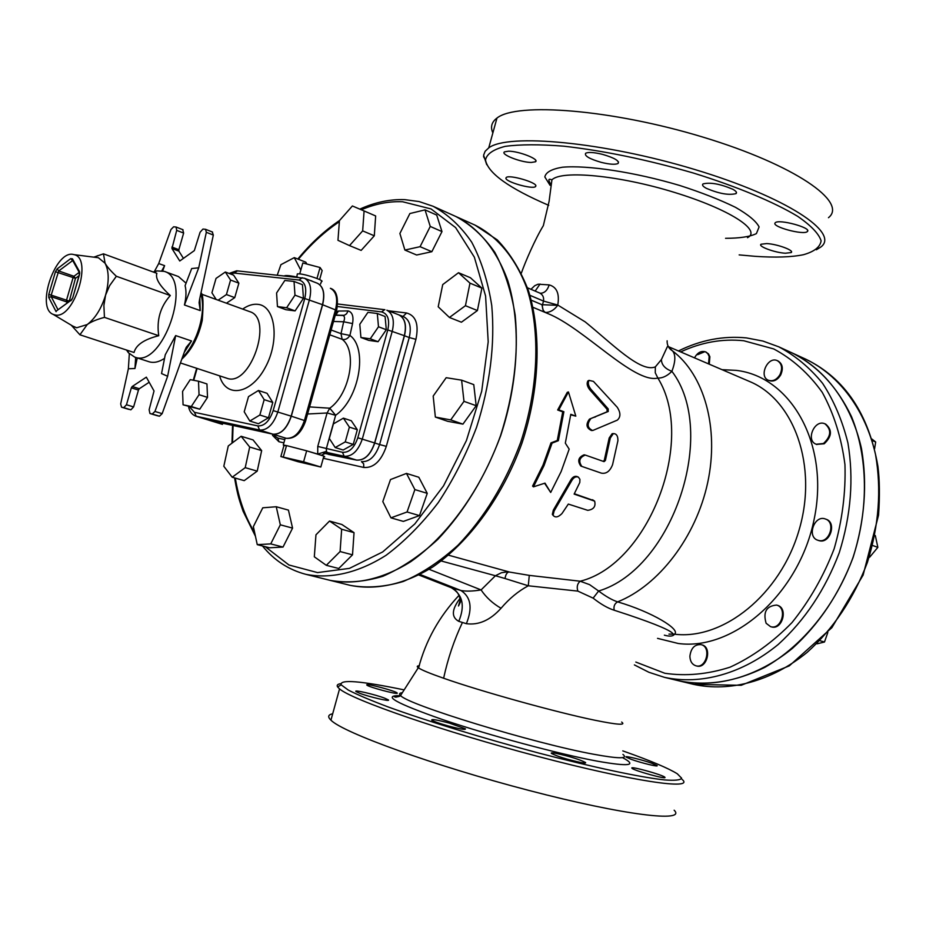 <?xml version="1.0" encoding="UTF-8"?>
<svg xmlns="http://www.w3.org/2000/svg" width="926" height="926" viewBox="0 0 926 926"><rect width="100%" height="100%" fill="white"/><g stroke="black" fill="none" stroke-linecap="round" stroke-linejoin="round"><path stroke-width="1.39" d="M622.781 750.893L624.853 751.623C650.966 760.883 668.445 768.267 677.3 773.789L681.652 778.21C680.541 780.109 674.857 780.687 664.579 779.935C640.352 777.296 593.462 767.365 538.457 752.977C483.013 738.253 426.469 720.879 388.11 706.932C370.527 700.299 357.251 694.674 348.28 690.067L341.185 684.858C339.425 679.163 360.422 680.841 404.153 689.882M366.754 684.754C367.668 683.562 395.24 690.981 397.127 692.926L397.254 693.25C396.745 694.558 368.733 687.046 366.87 685.101L366.754 684.754M651.8 763.255L656.962 765.513C659.497 767.353 641.058 762.931 631.15 759.32L626.15 757.121C623.684 755.303 641.868 759.656 651.8 763.255M664.926 777.342C667.299 779.808 634.09 770.675 632.018 768.302L631.868 768.129C629.993 765.814 662.68 774.83 664.799 777.203L664.926 777.342M580.926 762.538C567.372 759.552 557.545 756.519 551.445 753.417C550.681 752.688 552.243 752.664 556.121 753.37C569.629 756.357 579.41 759.389 585.463 762.468C586.216 763.198 584.7 763.221 580.926 762.538M447.721 725.822C439.074 723.356 433.738 721.447 431.713 720.115C431.342 718.877 437.234 719.884 449.399 723.125L465.431 728.843C465.847 730.082 459.944 729.075 447.721 725.822M359.543 693.204L356.082 691.595C352.725 689.303 374.972 694.431 384.603 698.158L388.225 699.825C391.663 702.116 369.138 696.931 359.543 693.204M621.647 722.072C626.254 725.428 617.364 724.815 594.967 720.254C556.595 712.418 480.733 691.352 443.623 678.237C430.162 673.526 421.816 670.1 418.587 667.935L418.297 667.739C416.631 666.512 416.989 665.852 419.385 665.759M551.236 185.05C545.831 176.658 551.375 179.922 551.838 179.771L551.942 179.818C561.677 169.921 619.216 175.384 674.093 192.295C729.202 209.114 762.191 230.424 747.49 237.693M667.368 346.648L661.407 359.566L655.342 366.87C640.572 373.085 611.461 343.129 585.163 321.866L557.765 305.048C559.674 293.716 556.815 287.002 549.164 284.895L538.075 284.201L534.742 285.694L530.957 289.306M548.713 205.34C508.953 188.209 487.886 173.093 485.502 160.013C486.717 153.971 493.28 149.422 505.168 146.366C520.134 144.34 539.65 144.282 563.749 146.181C603.914 150.753 647.054 159.677 693.157 172.965C736.934 186.554 773.928 202.007 797.761 216.383C811.107 225.631 818.885 233.78 821.119 240.818C820.17 247.022 814.29 251.652 803.467 254.708C791.498 257.173 775.398 257.717 755.188 256.328L739.145 254.893M505.897 178.174L506.302 177.445C509.45 174.493 536.733 182.353 535.888 185.976L535.494 186.635C532.334 189.564 505.457 181.878 505.897 178.174M785.375 253.226C774.865 252.705 757.607 246.339 761.056 244.232L766.693 243.573C777.192 244.036 794.67 250.483 791.174 252.566L785.375 253.226M807.53 231.384L807.31 231.604C803.652 235.366 771.636 226.801 775.062 222.969L775.328 222.691C778.963 218.895 811.454 227.669 807.53 231.384M732.767 189.251C736.135 191.126 737.212 192.573 736.02 193.615C728.831 195.421 718.958 193.673 706.411 188.36C702.938 186.473 701.815 184.992 703.042 183.915C710.265 182.121 720.185 183.904 732.767 189.251M602.49 154.353C614.332 157.825 619.54 160.858 618.117 163.451C615.385 164.793 609.759 164.434 601.24 162.363C589.434 158.913 584.237 155.881 585.649 153.253C588.334 151.933 593.948 152.292 602.49 154.353M508.524 151.193C518.93 151.088 540.043 159.446 535.425 161.795L531.269 162.455C520.84 162.478 499.982 154.248 504.531 151.852L508.524 151.193M340.722 683.677C337.55 684.14 336.52 685.228 337.62 686.942L339.553 688.898C352.019 699.906 443.473 731.609 538.133 756.496C632.898 781.475 695.438 790.503 682.161 779.46M332.689 713.772C328.059 714.722 327.468 716.851 330.929 720.162C343.002 732.697 434.225 765.767 529.07 790.48C624.008 815.32 687.057 822.739 674.151 810.215M816.373 249.765L820.83 247.022C840.276 232.889 786.267 196.972 694.697 169.481C603.301 141.828 507.992 133.205 488.743 147.871L485.131 151.285L483.592 155.232L486.729 164.678M492.863 132.916C490.224 127.036 491.59 122.093 496.961 118.077C516.569 102.034 612.074 109.418 703.297 137.222C794.693 164.851 848.251 202.204 828.469 217.691M561.989 513.525C558.251 517.298 555.276 517.9 553.065 515.319L554.095 511.036L571.539 480.988C573.53 477.434 575.822 476.172 578.437 477.179L579.919 479.309L579.792 482.515L574.132 494.09L594.631 501.14C595.939 506.487 593.635 509.543 587.732 510.33L568.321 504.08L561.989 513.525M552.336 514.335L553.065 515.319L552.336 514.335L553.343 510.11L570.566 480.409C572.546 476.902 574.838 475.651 577.442 476.67L578.437 477.179M574.317 493.743L593.994 500.653M585.649 455.187L585.22 455.071C579.41 457.525 578.287 461.31 581.864 466.426L601.321 473.128C606.275 474.066 610.026 471.241 612.584 464.644L617.908 440.741C618.012 435.984 616.485 433.611 613.325 433.611L610.327 437.975L605.396 460.465L604.053 461.634L585.649 455.187M581.829 466.415L580.822 466.033C577.234 460.963 578.333 457.212 584.132 454.805L584.572 454.921M603.277 461.368L604.308 460.222L609.181 437.986L612.144 433.692L613.105 433.623M590.614 418.98C586.783 424.258 587.478 428.101 592.709 430.521L617.341 420.126C620.779 416.989 620.744 412.707 617.237 407.266L593.439 381.385L589.017 380.366C587.686 382.785 588.276 385.702 590.788 389.094L608.22 408.922L608.208 411.491L589.457 419.131L607.109 411.769L607.051 409.257L589.63 389.603C587.119 386.246 586.528 383.376 587.86 380.98L588.913 380.424M591.76 430.544L591.575 430.555C586.332 428.159 585.626 424.351 589.457 419.131M544.997 483.129L533.445 486.856L544.002 465.662L552.07 443.126L558.366 440.683L563.888 411.734L558.806 409.848L568.448 391.941L575.822 416.144L570.798 414.292L565.323 443.137L569.177 449.133L561.179 471.473L550.692 492.458L544.997 483.129M552.07 443.126L550.982 442.871L543.006 465.141L532.577 486.092L533.445 486.856M544.604 483.268L550.692 492.458M575.822 416.144L570.74 414.836M550.982 442.871L557.267 440.487L562.73 411.873L557.649 409.986L567.279 392.323L568.448 391.941M557.649 409.986L558.806 409.848M562.73 411.873L563.888 411.734M557.267 440.487L558.366 440.683M319.62 279.594L322.155 270.589L320.072 267.521L316.981 278.471M299.746 273.888L302.825 262.961L320.072 267.521M280.856 456.541L283.9 445.707L286.516 445.58L306.668 450.812L323.868 456.101L320.824 467.028L303.589 461.831L280.856 456.541L297.998 461.704L320.824 467.028M306.668 450.812L303.589 461.831M286.516 445.58L283.437 456.553M286.377 445.58L283.287 445.001L284.039 445.695M305.592 450.534L287.592 445.857M307.582 414.003L327.098 412.984L317.757 446.436L317.722 454.087L323.706 456.043M321.368 455.233L327.214 452.49L326.484 451.356L317.722 454.087L307.606 451.101M323.868 456.101L324.679 456.842L323.706 456.692M377.299 313.509L385.089 316.507L386.304 329.725L378.074 341.706L368.722 340.374L360.92 337.492L370.25 338.8L378.491 326.774L377.299 313.509L367.923 312.351L359.786 324.297L360.92 337.492M378.074 341.706L370.25 338.8M386.304 329.725L378.491 326.774M333.406 423.888L329.32 438.496L335.2 447.536L345.259 441.887L349.38 427.118L343.396 418.147L333.406 423.888M349.38 427.118L357.32 429.699L351.313 420.751L343.396 418.147M357.32 429.699L353.234 444.411L345.259 441.887M353.234 444.411L343.164 450.024L335.2 447.536M225.319 272.012L233.607 275.138L238.873 283.159L234.753 297.616L226.43 294.561L230.562 280.046L225.319 272.012L216.024 278.413L211.927 292.778L216.175 299.48M238.873 283.159L230.562 280.046M234.753 297.616L226.442 303.207M218.119 300.186L226.43 294.561M294.04 281.458L302.478 284.699L303.439 298.346L295.093 310.893L285.891 309.712L277.441 306.575L286.62 307.756L294.977 295.151L294.04 281.458L284.826 280.462L276.585 292.975L277.441 306.575M295.093 310.893L286.62 307.756M303.439 298.346L294.977 295.151M248.515 396.606L244.209 411.792L249.823 421.041L259.847 415.022L264.176 399.662L258.458 390.494L248.515 396.606M264.176 399.662L272.788 402.451L267.047 393.307L258.458 390.494M272.788 402.451L268.482 417.753L259.847 415.022M268.482 417.753L258.458 423.738L249.823 421.041M198.5 381.211L190.247 379.637L182.584 391.397L183.059 404.801L191.277 406.537L199.044 394.696L198.5 381.211L206.949 383.943L207.528 397.393L199.044 394.696M207.528 397.393L199.761 409.176L191.277 406.537M199.761 409.176L183.059 404.801M406.479 473.417L418.807 477.249L427.256 493.35L414.883 489.588L406.479 473.417L390.506 479.552L382.808 501.579L390.946 517.842L407.058 511.985L414.883 489.588M427.256 493.35L419.478 515.608L407.058 511.985M419.478 515.608L403.366 521.407L390.946 517.842M329.517 521.06L341.844 524.475L354.033 532.658L352.517 554.824L340.097 551.549L341.659 529.255L329.517 521.06L315.963 534.811L314.319 556.792L326.299 565.323L340.097 551.549M354.033 532.658L341.659 529.255M352.517 554.824L338.742 568.495L326.299 565.323M276.249 506.742L288.437 510.11L292.57 528.109L283.02 547.069L270.739 543.898L280.323 524.81L276.249 506.742L262.776 507.795L253.365 526.628L257.254 544.638L270.739 543.898M292.57 528.109L280.323 524.81M283.02 547.069L269.501 547.787L257.254 544.638M241.13 436.273L253.053 439.908L261.664 450.626L257.22 471.137L244.198 480.64L232.194 477.226L245.216 467.653L249.696 447.026L241.13 436.273L228.271 445.962L223.814 466.276L232.194 477.226M257.22 471.137L245.216 467.653M261.664 450.626L249.696 447.026M306.795 264.014L305.846 262.208L294.283 257.625L280.914 264.674L277.279 275.08M300.8 270.149L294.283 257.625M299.688 273.876L300.001 272.973M339.437 220.619L337.967 240.32L349.507 245.598L362.668 230.887L364.08 210.954L352.389 205.966L339.437 220.619M362.668 230.887L374.301 235.794L375.655 215.955L364.08 210.954M374.301 235.794L361.152 250.402L349.507 245.598M409.871 213.547L399.893 233.491L404.894 250.055L420.08 246.686L430.254 226.442L425.034 209.866L409.871 213.547M430.254 226.442L441.98 231.593L436.713 215.075L425.034 209.866M441.98 231.593L431.852 251.698L420.08 246.686M431.852 251.698L416.642 255.009L404.894 250.055M458.497 272.719L442.721 284.595L438.206 306.784L449.434 317.468L465.442 305.696L469.98 283.148L458.497 272.719L470.385 277.719L481.902 288.125L469.98 283.148M481.902 288.125L477.411 310.557L465.442 305.696M477.411 310.557L461.414 322.213L449.434 317.468M461.611 380.158L446.182 377.704L433.183 396.073L435.359 417.07L450.719 419.906L463.984 401.352L461.611 380.158L473.765 384.614L476.184 405.704L463.984 401.352M476.184 405.704L462.954 424.131L450.719 419.906M462.954 424.131L447.571 421.272L435.359 417.07M823.469 443.496C831.212 436.215 831.71 429.652 824.95 423.819C814.614 418.899 805.365 440.406 816.165 444.248L823.469 443.496M825.309 423.981L825.679 424.12C832.439 429.953 831.942 436.516 824.198 443.785L816.524 444.387M872.327 440.568L875.683 442.003L874.572 448.821M871.841 438.982L875.683 442.003M779.958 374.66C782.759 368.235 781.891 363.582 777.354 360.677C767.839 355.873 758.417 376.477 768.395 380.262C772.851 381.651 776.706 379.787 779.958 374.66M777.713 360.851L778.083 361.001C782.609 363.895 783.477 368.56 780.676 374.984C777.435 380.1 773.58 381.963 769.112 380.574L768.754 380.412M708.552 363.883L709.166 356.417L707.777 353.605L705.519 351.845C701.167 350.572 697.486 352.575 694.488 357.853M705.867 352.019L708.506 353.917L709.883 356.73L709.27 364.196M689.893 656.221C690.078 661.314 692.092 664.509 695.947 665.806C706.307 668.989 711.677 646.857 701.098 644.635C694.697 644.23 690.958 648.096 689.893 656.221M701.48 644.751L701.862 644.843C712.441 647.066 707.07 669.174 696.711 666.002L696.329 665.898M766.115 623.267L770.525 626.624C781.44 630.34 787.794 607.838 776.625 605.072C766.392 605.963 762.897 612.028 766.115 623.267M776.995 605.199L777.377 605.303C788.547 608.069 782.192 630.56 771.277 626.844L770.907 626.717M820.158 640.769L824.487 642.007L817.114 643.813M827.832 632.458L824.487 642.007M818.723 540.495C829.499 543.388 836.085 522.252 825.425 519.011C814.463 514.474 806.442 536.825 817.808 540.24L818.723 540.495M825.795 519.15L826.166 519.278C836.815 522.519 830.228 543.643 819.464 540.761L818.179 540.367M872.986 545.611L877.848 547.359L869.653 557.221M875.325 535.564L877.848 547.359M433.009 206.243L455.847 216.499C470.755 224.509 483.742 236.454 494.808 252.323C504.473 270.288 511.268 291.25 515.192 315.199C518.757 353.616 513.884 393.758 500.549 435.637C481.045 489.704 447.64 535.969 410.623 561.769C382.693 579.213 354.785 585.325 330.026 580.336L305.719 574.294C330.374 579.248 358.235 572.962 386.177 555.23C404.639 541.397 421.99 523.861 438.241 502.621C453.439 479.599 466.206 454.504 476.554 427.337C490.062 384.938 495.132 344.345 491.752 305.557C487.944 281.388 481.254 260.252 471.704 242.172C460.731 226.21 447.825 214.23 433.009 206.243L419.119 201.567L404.639 199.622C389.742 199.148 374.798 202.319 359.82 209.137M455.905 216.522L455.962 216.545C478.51 227.923 496.683 249.974 507.876 280.937C521.037 324.1 518.734 381.107 500.677 435.671C485.282 476.832 464.32 511.418 437.79 539.418C419.906 555.82 401.618 568.101 382.913 576.261C364.404 581.91 346.81 583.276 330.142 580.37L330.084 580.359M678.827 680.807L678.862 680.818C715.138 688.643 756.635 677.543 792.424 648.374C819.012 624.286 839.234 594.017 853.077 557.545C864.722 520.308 867.523 484.009 861.493 448.659C851.376 403.597 825.587 369.243 792.239 352.991L792.193 352.968M57.493 310.152L71.939 299.63M70.932 300.765L72.714 297.859L79.486 274.663L79.462 271.538L72.46 258.829L70.677 258.632L57.18 268.876L55.444 271.735L75.457 278.344L73.941 276.284L73.073 277.707L66.475 300.302L66.475 301.841L68.86 300.95L51.196 295.116L58.72 270.948L72.703 260.542M55.132 314.967L53.222 314.4C35.281 307.964 55.815 248.608 73.895 254.627C93.271 257.659 74.022 319.69 55.132 314.967M72.529 325.964L76.684 327.769L87.252 324.54C95.297 318.382 101.397 308.578 105.576 295.128C109.222 281.608 109.06 270.982 105.078 263.239L98.399 257.741L96.223 257.463M93.804 257.162L103.469 253.84L105.078 263.239C107.034 266.7 110.796 271.04 116.363 276.272L109.638 285.625L105.576 295.128L103.886 305.453L104.441 317.375C96.744 319.435 91.014 321.831 87.252 324.54L79.914 334.795L71.267 325.2M79.914 334.795L134.05 352.493C135.983 344.923 144.224 339.333 158.751 335.721C156.436 320.153 160.291 306.772 170.303 295.544C159.642 285.81 155.163 278.413 156.876 273.332L103.469 253.84M170.303 295.544L116.363 276.272M158.751 335.721L104.441 317.375M126.492 350.016L128.471 352.829L134.652 357.077C162.536 368.872 193.511 279.328 164.296 271.364L156.807 270.89L153.23 272.001M154.943 411.457L167.629 376.269L161.541 373.572L165.245 354.808L175.662 335.582L191.543 340.976L186.288 347.227L185.107 349.97L162.154 413.656L154.943 411.457L152.246 414.026L149.943 413.505L149.132 409.732L154.029 390.98L146.343 377.16L132.198 386.512L131.342 387.844L138.46 390.066L139.317 388.723L132.198 386.512M157.073 415.658L159.457 416.202L162.154 413.656M149.179 382.253L139.317 388.723M138.46 390.066L133.61 406.919L126.468 404.755L123.737 407.671L130.879 409.824L133.61 406.919M130.879 409.824L121.526 407.174L120.681 403.91L128.367 368.756L129.327 353.755M161.83 270.739L164.608 265.646L158.705 263.563L170.963 229.521L173.602 226.801L176.079 227.032L176.704 230.377L171.947 248.515L179.76 260.993L194.333 250.61L200.085 232.241L202.956 229.058L205.56 229.312L206.324 232.31L213.327 235.054L199.576 299.457L199.102 302.698L200.236 310.592L184.448 304.978C186.23 297.35 186.45 290.903 185.096 285.659L191.682 268.552L198.72 267.811L184.448 304.978M183.441 258.366L178.903 251.154L178.857 249.696L183.637 233.063L182.735 229.671M213.327 235.054L212.251 231.986M186.045 283.171L178.463 276.561L164.296 271.364M134.652 357.077L149.005 361.742C153.728 363.212 158.913 362.089 164.539 358.362M121.595 407.197L123.737 407.671M126.468 404.755L131.342 387.844M137.268 357.934L134.953 368.513L128.367 368.756M167.629 376.269L175.662 335.582M135.671 357.413L134.953 368.513M158.705 263.563L154.353 271.561M162.71 270.901L164.608 265.646M198.72 267.811L206.324 232.31M188.545 406.502C189.39 411.294 191.775 414.501 195.71 416.144L209.322 420.311L272.915 434.178L259.593 430.046L257.833 425.914L194.483 412.325L189.448 406.78M778.766 346.822L792.158 352.956C817.531 365.782 837.301 387.01 851.492 416.619C868.021 457.224 868.889 508.999 852.996 557.521C835.518 605.488 802.854 645.653 764.772 667.38C735.325 681.906 706.665 686.374 678.781 680.795L664.463 677.346C700.75 685.171 742.339 673.92 778.257 644.438C804.96 620.119 825.286 589.561 839.245 552.764C851.006 515.203 853.888 478.615 847.927 442.998C842.382 420.624 833.944 400.738 822.601 383.341C809.856 367.726 795.249 355.561 778.766 346.822L762.92 341.057L746.449 337.909C723.31 335.64 700.646 339.992 678.457 350.966M697.625 354.681L704.732 351.741M336.694 310.187C338.615 297.431 336.508 290.139 330.374 288.299C336.323 291.528 338.036 298.635 335.525 309.631L304.457 420.416C300.174 432.755 294.086 438.716 286.215 438.299L273.054 434.225C280.902 434.618 286.991 428.611 291.308 416.191L322.618 304.747C325.165 293.681 323.475 286.551 317.549 283.321L317.491 283.298M208.871 420.196L273.054 434.225M324.054 452.849L356.556 460.106C364.531 460.616 370.585 454.909 374.741 442.987L404.454 335.733C406.838 325.084 404.998 318.139 398.944 314.898L398.886 314.875M195.71 416.144L259.593 430.046C267.429 430.428 273.517 424.363 277.858 411.873L309.434 299.746C312.004 288.623 310.337 281.458 304.434 278.228L317.421 283.275C323.348 286.493 325.038 293.635 322.491 304.689L291.169 416.156C286.852 428.564 280.775 434.572 272.915 434.178M326.484 451.356L326.299 448.74L335.64 415.276L327.098 412.984L329.76 408.204L309.573 406.908M329.795 334.807L342.122 339.31C345.248 340.05 347.852 338.766 349.912 335.444C368.108 348.326 359.242 398.944 335.64 415.276L329.76 408.204C350.04 394.048 357.714 350.503 342.122 339.31L341.023 333.649L349.912 335.444L352.563 323.568C353.767 316.426 352.297 312.212 348.176 310.916L338.441 311.043L336.219 311.865M328.232 454.319L356.441 460.072L344.125 456.252L342.527 452.305L317.757 446.436M315.627 282.58L311.83 281.099M311.877 280.948L309.932 280.37M297.906 277.256C291.482 275.867 287.234 275.323 285.127 275.647L284.502 275.844M335.687 315.222L338.441 311.043M336.231 315.257L344.287 315.28L346.474 313.891L348.176 310.916M335.281 315.234L342.84 315.477C344.75 316.125 345.028 318.231 343.673 321.773L352.563 323.568M317.549 283.321L314.863 282.28M331.959 454.608L327.214 452.49L344.125 456.252C352.088 456.75 358.142 450.997 362.321 438.993L392.277 331.126C394.684 320.408 392.867 313.439 386.825 310.198L398.817 314.852C404.882 318.093 406.722 325.038 404.338 335.687L387.786 329.922L357.818 437.778C354.311 447.86 349.218 452.71 342.527 452.305M356.441 460.072C364.404 460.581 370.469 454.874 374.613 442.941L404.338 335.687M655.342 366.87L655.261 372.784L657.877 378.074C662.553 378.213 667.229 375.968 671.906 371.326C675.563 361.557 675.772 354.762 672.554 350.919L668.514 346.972M505.029 578.519L528.295 585.788L577.859 591.112L593.126 598.138C600.789 604.192 607.815 608.232 614.216 610.234L627.782 614.679C656.661 624.413 671.801 630.884 673.202 634.113L674.464 634.194C681.27 629.634 651.904 611.855 617.619 601.865C612.074 600.036 605.743 596.413 598.636 591.008L589.607 584.653L580.197 581.215L529.278 575.382L507.807 571.782L501.371 572.754L495.422 575.74L505.029 578.519C505.619 574.664 506.939 572.453 508.999 571.898L448.52 555.183M545.206 312.444L545.588 312.513C550.299 312.328 554.327 309.932 557.683 305.325L541.953 304.7L543.481 311.726M549.164 284.895C547.532 290.093 544.789 292.871 540.958 293.241L539.789 293.091C542.798 294.665 544.037 297.327 543.504 301.077L542.486 304.862C542.138 308.682 543.168 311.24 545.588 312.513M667.125 340.803C666.963 345.248 668.769 348.627 672.554 350.919C704.142 374.764 719.409 428.009 707.707 482.539C696.063 537.045 658.641 585.66 617.619 601.865C614.551 603.636 613.417 606.426 614.216 610.234M593.126 598.138L598.636 591.008C672.936 568.877 718.414 432.199 671.906 371.326C665.053 368.756 661.558 364.832 661.407 359.566M533.029 307.339L547.926 313.59C583.889 328.024 633.835 383.758 657.877 378.074C696.479 440.186 648.721 564.397 580.197 581.215C577.338 583.611 576.551 586.91 577.859 591.112M527.484 287.812L540.055 293.183M540.043 284.039L535.147 291.1M460.083 598.323C451.61 609.505 451.17 617.179 458.775 621.334L466.368 623.684C478.696 625.351 490.259 620.212 501.035 608.266C509.323 598.543 518.41 591.054 528.295 585.788L529.278 575.382M664.359 635.167C669.764 636.671 673.133 636.347 674.464 634.194C723.125 640.294 780.317 594.654 799.011 530.297C818.156 466.056 794.161 399.824 749.504 381.466L668.317 346.613M673.202 634.113L668.942 634.125M501.035 608.266C492.725 603.463 486.069 597.351 481.092 589.92C472.769 591.286 466.044 591.471 460.916 590.499L451.24 587.686C462.699 594.561 465.211 605.778 458.775 621.334M466.368 623.684C472.7 608.012 470.883 596.957 460.916 590.499L420.103 574.49M460.303 599.654L458.497 605.974L460.349 602.166C460.025 595.082 456.958 590.244 451.136 587.651L418.992 575.069L450.939 587.57M320.593 283.865L321.461 281.562C325.674 281.041 307.096 274.49 299.538 273.864L297.362 273.864L297.223 274.594M400.819 695.715C381.176 695.021 395.228 703.019 442.987 719.71C489.657 735.487 559.177 754.134 597.64 761.23C629.333 766.797 637.62 765.594 622.503 757.618M622.943 754.401C628.511 758.903 618.834 758.857 593.925 754.296C533.758 743.416 406.375 704.35 400.564 695.495C398.828 693.898 399.419 692.972 402.347 692.717M725.556 238.306C739.758 238.283 750.048 236.72 756.403 233.595L759.1 226.939C756.206 221.233 748.324 214.693 735.452 207.308C719.942 199.738 701.341 192.446 679.649 185.455C634.831 172.132 587.57 164.978 562.395 167.224C551.664 169.018 545.808 172.259 544.824 176.947L550.056 185.304M553.343 510.11L554.095 511.036M592.605 499.739L593.508 500.445M570.566 480.409L571.539 480.988M609.181 437.986L610.327 437.975M604.308 460.222L605.396 460.465M589.63 389.603L590.788 389.094M607.051 409.257L608.22 408.922M607.039 411.804L608.208 411.491M361.314 209.774C375.285 203.836 389.047 201.162 402.59 201.752L431.088 208.952L455.638 227.622L474.355 257.162L485.594 296.054L488.199 341.833L481.705 391.235L466.426 440.533L443.519 485.895L414.836 523.908L382.67 551.954L349.461 568.367L317.537 572.592L288.935 564.987L265.241 546.687M254.65 532.554C245.193 517.183 238.746 499.033 235.308 478.105M232.53 442.755L233.039 426.666M298.404 259.257C311.113 243.989 324.771 231.477 339.356 221.708M806.187 359.381C839.523 375.609 865.324 409.79 875.521 454.504C881.61 489.599 878.901 525.586 867.373 562.487C853.645 598.624 833.539 628.604 807.067 652.436C771.427 681.304 730.024 692.243 693.782 684.407L741.194 685.298L789.288 665.863L831.895 627.643L863.125 575.081L878.554 515.122C879.862 496.232 879.654 479.969 877.917 466.322C868.796 414.015 844.882 378.364 806.187 359.381L792.239 352.991M72.46 258.829L72.772 260.646M72.957 260.982L70.677 258.632M79.74 273.344L79.462 271.538M57.18 268.876L58.72 270.948L73.941 276.284L79.208 272.348L79.312 274.652L72.714 297.859M72.679 297.998L71.047 300.186L56.451 310.916M58.025 309.759L51.196 296.667L51.196 295.116L48.789 294.468L48.789 297.57L56.104 311.657M67.123 303.068L66.475 301.841L51.196 296.667L48.789 297.57M55.444 271.735L48.789 294.468M69.184 301.552L75.457 278.344L79.011 275.705M184.228 352.424L191.543 340.976M200.236 310.592L199.831 298.253M200.768 293.831C206.614 311.356 197.423 343.268 182.364 357.61M171.947 248.515L178.903 251.154M178.857 249.696L171.9 247.057M176.704 230.377L183.637 233.063M157.223 415.705L150.012 413.528M152.246 414.026L159.457 416.202M230.261 273.876L234.185 273.077L237.484 270.89M193.719 380.297L197.099 368.432M209.322 420.311L196.231 416.283L194.483 412.325M291.169 416.156L273.182 410.612C269.535 421.11 264.419 426.215 257.833 425.914M322.491 304.689L304.77 298.508L273.182 410.612M302.293 277.696L299.017 280.022C305.152 281.747 307.073 287.905 304.77 298.508M234.185 273.077L299.017 280.022M219.589 375.829C225.736 398.388 250.842 394.58 265.206 367.599C279.953 340.988 275.578 305.927 257.949 304.353C253.053 303.797 247.96 305.372 242.67 309.087M247.45 310.823L249.719 311.645C274.05 318.405 250.02 387.89 226.708 378.178L224.416 377.426M272.499 435.301L278.911 441.725L283.888 442.848M284.803 439.607L277.846 438.079L274.212 435.671M278.911 441.725L277.846 438.079M335.281 315.21L342.701 315.453L335.362 314.933M333.534 321.472L343.673 321.773L341.023 333.649L331.138 330.003M337.469 306.518L381.616 311.923C387.867 313.717 389.927 319.713 387.786 329.922M374.613 442.941L357.818 437.778M384.66 309.643L381.616 311.923M337.747 303.994L384.903 309.724M322.618 304.747L336.636 310.36L305.673 420.855M291.308 416.191L305.649 420.936C301.297 433.055 294.919 438.866 286.528 438.368L286.736 438.392M209.461 420.346L222.483 424.351M323.267 458.266L363.791 467.468C373.676 468.139 381.188 461.102 386.327 446.355L415.924 339.333C419.015 324.389 415.913 315.604 406.618 312.988L388.318 310.777M402.972 316.46L406.618 312.988M398.944 314.898L403.701 316.75C409.767 319.991 411.619 326.924 409.246 337.55L415.924 339.333M404.454 335.733L409.246 337.55L379.614 444.549L386.327 446.355M374.741 442.987L379.614 444.549C375.481 456.449 369.416 462.132 361.441 461.623L363.64 463.799L363.791 467.468M356.556 460.106L323.51 453.138M557.765 305.048L543.504 301.077L529.915 295.301M541.953 304.7L531.293 300.198M443.623 678.237C447.825 658.733 454.099 640.132 462.433 622.446M657.529 638.361L678.26 643.489C733.89 651.047 799.451 593.647 814.255 518.745C829.754 443.936 790.677 376.35 735.973 370.354L722.072 369.682M441.251 560.982L495.422 575.74L481.092 589.92L429.132 569.316M680.656 351.903C701.468 342.25 722.5 338.534 743.752 340.745L773.696 348.928C792.459 358.918 808.641 373.386 822.253 392.346C833.875 413.575 841.445 437.662 844.952 464.609C845.843 492.516 842.255 520.551 834.176 548.724C823.642 576.099 809.579 600.719 791.996 622.585C772.897 642.146 752.259 657.009 730.07 667.171C707.672 674.336 685.923 676.362 664.81 673.26L635.826 662.067M474.969 225.087C497.609 236.489 515.898 258.447 527.218 289.213C540.564 332.064 538.469 388.561 520.609 442.57C505.365 483.303 484.518 517.495 458.057 545.159C440.22 561.353 421.943 573.46 403.238 581.493C384.718 587.026 367.09 588.334 350.364 585.394C376.465 590.58 405.044 584.144 432.986 566.839C469.933 541.328 502.853 496.047 521.998 443.056C539.684 389.545 541.768 333.615 528.468 290.718C520.655 270.415 510.249 253.469 497.262 239.88L474.969 225.087L455.962 216.545M418.297 667.739L400.564 695.495C400.46 696.132 398.782 696.688 395.529 697.139C396.884 697.151 389.29 696.236 400.159 695.843M551.931 179.818L549.095 201.359L543.354 225.631C535.008 239.336 525.32 261.815 521.361 273.089M341.185 684.858L337.62 686.942M330.929 720.162L339.553 688.898M395.958 697.197L396.305 695.912M485.502 160.013L483.546 156.656M488.743 147.871L496.961 118.077M535.494 186.635L535.795 185.559M791.174 252.566L791.429 251.606M807.31 231.604L807.622 230.435M736.02 193.615L736.39 192.214M618.117 163.451L618.51 161.981M535.425 161.795L535.784 160.487M580.822 466.033L581.864 466.426M584.132 454.805L585.22 455.071M612.144 433.692L613.325 433.611M587.86 380.98L589.017 380.366M607.109 411.769L608.278 411.457M593.531 417.464L595.499 416.92M825.679 424.12L824.95 423.819M816.882 444.549L816.165 444.248M778.083 361.001L777.354 360.677M769.112 380.574L768.395 380.262M706.237 352.158L705.519 351.845M701.862 644.843L701.098 644.635M696.711 666.002L695.947 665.806M777.377 605.303L776.625 605.072M771.277 626.844L770.525 626.624M826.166 519.278L825.425 519.011M818.549 540.506L817.808 540.24M305.719 574.294C288.518 569.733 274.108 560.299 262.486 545.981M255.46 536.293L243.087 511.233C239.359 500.005 237.889 497.007 234.556 477.897M231.963 443.184L232.507 426.55M297.825 259.025C310.742 243.399 324.656 230.539 339.564 220.481M678.862 680.818L693.782 684.407M72.691 260.495L79.219 272.371M53.222 314.4L74.427 327.086M73.895 254.627L98.399 257.741M94.927 257.301L97.473 255.726M127.649 350.398L128.471 352.829M154.445 272.441L156.807 270.89M200.988 292.801C203.164 294.051 203.581 303.242 202.238 320.373C198.534 337.041 191.728 349.97 181.785 359.184M128.668 409.327L121.526 407.174M157.142 415.681L149.943 413.505M183.012 229.729L176.079 227.032M212.552 232.056L205.56 229.312M304.434 278.228L236.651 270.797L229.104 273.436M196.682 368.293L193.268 380.216M249.719 311.645L201.463 294.132M226.708 378.178L180.431 362.957M285.22 438.091L283.287 445.001M208.94 420.219L221.881 424.189M418.587 667.935C425.624 640.838 439.109 616.623 459.053 595.302M664.463 677.346L648.894 672.276L634.379 664.903M330.142 580.37L350.364 585.394M296.76 277.001L297.362 273.864"/></g></svg>
